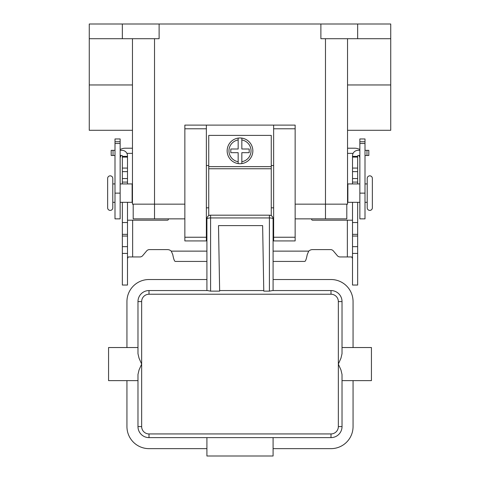 <?xml version="1.0" encoding="UTF-8"?>
<svg xmlns="http://www.w3.org/2000/svg" width="480" height="480" viewBox="0 0 480 480"><rect width="100%" height="100%" fill="white"/><g stroke="black" fill="none" stroke-linecap="round" stroke-linejoin="round"><path stroke-width="0.72" d="M357.654 202.314L357.654 285.036L352.506 285.036L352.506 202.314M122.346 202.314L122.346 285.036L127.494 285.036L127.494 202.314M340.128 256.95A3.678 3.678 0 0 1 337.308 255.642A3.678 3.678 0 0 0 340.128 256.95L351.714 256.95L352.506 258.552M122.346 183.93L122.346 155.85A0.366 0.366 0 0 0 121.98 155.484L120.144 155.484M120.144 150.336L121.98 150.336A5.514 5.514 0 0 1 127.494 155.85L127.494 183.93M127.494 258.552L128.286 256.95L139.872 256.95A3.678 3.678 0 0 0 142.692 255.642L146.658 250.914A3.678 3.678 0 0 1 149.472 249.6L167.448 249.6A5.514 5.514 0 0 1 171.264 251.13L172.776 254.61C173.586 258.912 174.396 261.186 175.212 261.426L206.91 261.426M168.51 218.862L168.336 219.504A0.918 0.918 0 0 1 167.448 220.188L127.494 220.188M122.346 222.534L127.494 222.534M122.346 156.36L127.494 156.36M111.18 155.484L111.18 150.336L111.18 155.484L114.996 155.484M114.996 150.336L111.18 150.336M352.506 220.188L312.552 220.188A0.918 0.918 0 0 1 311.664 219.504L311.49 218.862M273.09 261.426L304.788 261.426C305.598 261.192 306.414 258.924 307.224 254.61L308.736 251.13A5.514 5.514 0 0 1 312.552 249.6L330.528 249.6A3.678 3.678 0 0 1 333.342 250.914L337.308 255.642M359.856 155.484L358.02 155.484A0.366 0.366 0 0 0 357.654 155.85L357.654 183.93M352.506 183.93L352.506 155.85A5.514 5.514 0 0 1 358.02 150.336L359.856 150.336M357.654 222.534L352.506 222.534M357.654 156.36L352.506 156.36M365.004 150.336L368.82 150.336L368.82 155.484L365.004 155.484M149.004 290.556A11.028 11.028 0 0 0 137.976 301.584L137.976 353.688L137.976 347.538L137.976 353.688L139.05 358.212L141.654 364.086L141.654 301.584A7.356 7.356 0 0 1 149.004 294.228L149.004 290.556L207.438 290.556L210.588 291.138L219.648 291.138L218.502 225.612L262.632 225.612L263.772 291.138L269.412 291.138L272.562 290.556L330.996 290.556L330.996 294.228A7.356 7.356 0 0 1 338.346 301.584L338.346 364.086L340.95 358.212L342.024 353.688L342.024 301.584A11.028 11.028 0 0 0 330.996 290.556M273.09 290.556L273.09 218.862A3.678 0.906 180 0 0 272.01 218.22A3.678 0.906 180 0 0 269.412 217.95L269.412 291.138M206.358 218.862L206.91 218.862A3.678 3.678 0 0 1 210.588 215.184L269.412 215.184L269.412 217.95L210.588 217.95A3.678 0.906 180 0 0 207.99 218.22A3.678 0.906 180 0 0 206.91 218.862L206.91 290.556M273.09 437.616L330.996 437.616L330.996 433.938L149.004 433.938A7.356 7.356 0 0 1 141.654 426.588L141.654 364.086L139.05 369.954L137.976 374.484L137.976 426.588A11.028 11.028 0 0 0 149.004 437.616L273.09 437.616L273.09 456L206.91 456L206.91 437.616M149.004 433.938L149.004 437.616L330.996 437.616A11.028 11.028 0 0 0 342.024 426.588L342.024 374.484L340.95 369.954L338.346 364.086L338.346 426.588A7.356 7.356 0 0 1 330.996 433.938M338.346 301.584L342.024 301.584L342.024 347.538L371.436 347.538L371.436 380.628L342.024 380.628L342.024 426.588L338.346 426.588M141.654 301.584L137.976 301.584L137.976 347.538L108.564 347.538L108.564 380.628L137.976 380.628L137.976 374.484M137.976 380.628L137.976 426.588L141.654 426.588M206.91 448.644L149.004 448.644A22.062 22.062 0 0 1 126.942 426.588L126.942 380.628M353.058 380.628L353.058 426.588A22.062 22.062 0 0 1 330.996 448.644L273.09 448.644M126.942 347.538L126.942 301.584A22.062 22.062 0 0 1 149.004 279.522L206.91 279.522M273.09 279.522L330.996 279.522A22.062 22.062 0 0 1 353.058 301.584L353.058 347.538M263.766 290.556L219.636 290.556M273.09 218.862A3.678 3.678 0 0 0 269.412 215.184A3.678 3.678 0 0 1 273.09 218.862L273.642 218.862M110.214 175.842A2.574 2.574 0 0 0 107.64 178.416L107.64 207.828A2.574 2.574 0 0 0 110.214 210.402A2.574 2.574 0 0 0 112.788 207.828L112.788 178.416A2.574 2.574 0 0 0 110.214 175.842M365.004 183.93L367.212 183.93L367.212 178.416A2.574 2.574 0 0 1 369.786 175.842A2.574 2.574 0 0 1 372.36 178.416L372.36 207.828A2.574 2.574 0 0 1 369.786 210.402A2.574 2.574 0 0 1 367.212 207.828L367.212 202.314L365.004 202.314M367.212 178.416L367.212 207.828M240 137.976A12.87 12.87 0 0 1 241.836 138.108L241.836 149.004L249.192 149.004L249.192 152.682L241.836 152.682L241.836 163.578A12.87 12.87 0 0 1 238.164 163.578L238.164 152.682L230.808 152.682L230.808 149.004L238.164 149.004L238.164 138.108A12.87 12.87 0 0 1 240 137.976M132.462 187.608L132.126 187.608M132.126 198.636L132.462 198.636M114.996 183.93L112.788 183.93M112.788 202.314L114.996 202.314M120.144 202.314L132.126 202.314L132.126 183.93L120.144 183.93M347.538 187.608L347.874 187.608M347.874 198.636L347.538 198.636M367.212 183.93L367.212 202.314M359.856 202.314L347.874 202.314L347.874 183.93L359.856 183.93M271.254 215.676L271.254 135.402L208.746 135.402L208.746 215.676M273.642 165.546L271.254 165.546M206.358 125.106L184.854 125.106L184.854 240.918L206.358 240.918L206.358 125.106L273.642 125.106L273.642 240.918L295.146 240.918L295.146 125.106L273.642 125.106M208.746 165.546L206.358 165.546M126.9 153.354L132.462 153.354M120.144 149.586A10.296 10.296 0 0 1 125.292 148.206L132.462 148.206M121.122 155.484A5.148 5.148 0 0 0 120.144 158.502M114.996 141.744L114.996 218.862L120.144 218.862L120.144 138.954L114.996 138.954L114.996 141.744L120.144 141.744M353.1 153.354L347.538 153.354M359.856 149.586A10.296 10.296 0 0 0 354.708 148.206L347.538 148.206M359.856 158.502A5.148 5.148 0 0 0 358.878 155.484M365.004 141.744L365.004 218.862L359.856 218.862L359.856 138.954L365.004 138.954L365.004 141.744L359.856 141.744M122.346 24L122.346 38.706L159.114 38.706L159.114 24L89.262 24L89.262 130.29L132.462 130.29M159.114 24L357.654 24L357.654 38.706L390.738 38.706L390.738 130.29L347.538 130.29M357.654 24L390.738 24L390.738 38.706M320.886 24L320.886 38.706L357.654 38.706M89.262 38.706L122.346 38.706M132.462 38.706L132.462 204.156L184.854 204.156M295.146 204.156L347.538 204.156L347.538 38.706M184.854 218.862L133.194 218.862L133.194 204.156M346.806 204.156L346.806 218.862L295.146 218.862M273.642 207.828L271.254 207.828M208.746 207.828L206.358 207.828M238.164 138.108A12.87 12.87 0 0 0 238.164 163.578L238.164 161.718A11.028 11.028 0 0 1 238.164 139.968L238.164 138.108A12.87 12.87 0 0 0 238.164 163.578M241.836 163.578A12.87 12.87 0 0 0 241.836 138.108L241.836 139.968A11.028 11.028 0 0 1 241.836 161.718L241.836 163.578A12.87 12.87 0 0 0 241.836 138.108M132.642 220.188L132.642 256.95M122.346 246.648L127.494 246.648M122.346 236.04L127.494 236.04M122.346 234.354L127.494 234.354M122.346 182.094L127.494 182.094M122.346 178.542L127.494 178.542M122.346 171.63L127.494 171.63M122.346 168.078L127.494 168.078M122.346 157.092L127.494 157.092M113.022 155.484L113.022 150.336M171.264 251.13L206.91 251.13M273.09 251.13L308.736 251.13M347.358 256.95L347.358 220.188M357.654 246.648L352.506 246.648M357.654 236.04L352.506 236.04M357.654 234.354L352.506 234.354M357.654 182.094L352.506 182.094M357.654 178.542L352.506 178.542M357.654 171.63L352.506 171.63M357.654 168.078L352.506 168.078M357.654 157.092L352.506 157.092M366.978 155.484L366.978 150.336M206.91 218.862A3.678 3.678 0 0 1 210.588 215.184L210.588 291.138M149.004 294.228L330.996 294.228M114.996 143.49L120.144 143.49M114.996 193.122L120.144 193.122M365.004 193.122L359.856 193.122M365.004 143.49L359.856 143.49M325.482 38.706L325.482 218.862M154.518 38.706L154.518 218.862M390.738 84.96L347.538 84.96M89.262 84.96L132.462 84.96M184.854 128.784L206.358 128.784M184.854 237.24L206.358 237.24M273.642 237.24L295.146 237.24M273.642 128.784L295.146 128.784M208.746 166.65L271.254 166.65M208.746 168.756L271.254 168.756M122.346 253.422L127.494 253.422M357.654 253.422L352.506 253.422"/></g></svg>
